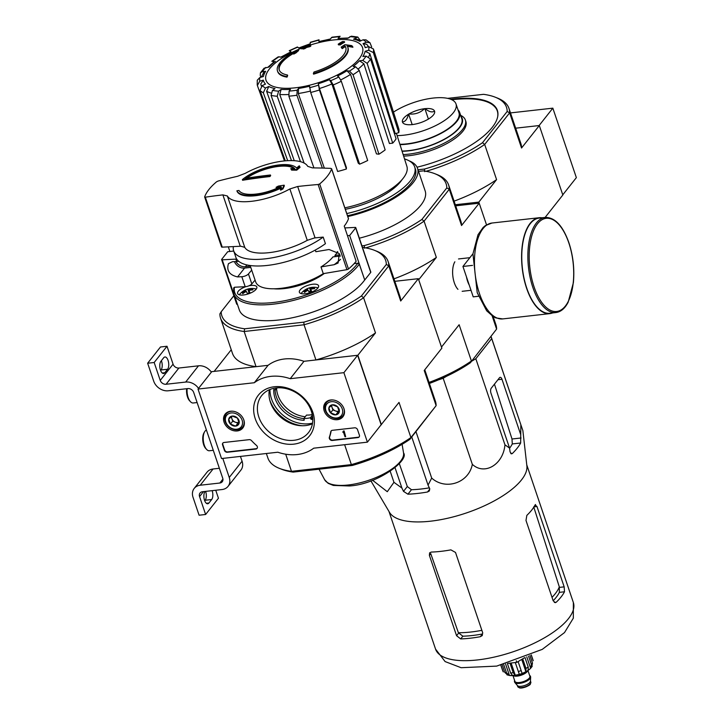<?xml version="1.0" encoding="UTF-8"?>
<svg xmlns="http://www.w3.org/2000/svg" width="724" height="724" viewBox="0 0 724 724"><rect width="100%" height="100%" fill="white"/><g stroke="black" fill="none" stroke-linecap="round" stroke-linejoin="round"><path stroke-width="1.09" d="M343.891 372.67L367.403 442.156L313.727 448.183A44.526 35.702 38.3 0 1 277.826 452.219L221.535 458.536L198.014 389.06L254.305 382.734A44.526 35.702 38.3 0 1 290.215 378.697L343.891 372.67L357.638 355.267L381.15 424.753L367.403 442.156M224.069 422.192A11.222 8.996 38.3 0 1 225.273 413.965A11.222 8.996 38.3 0 1 239.526 414.019A11.222 8.996 38.3 0 1 242.884 427.875A11.222 8.996 38.3 0 1 232.82 430.49A11.222 8.996 38.3 0 1 224.069 422.192M324.216 410.942A11.222 8.996 38.3 0 1 325.42 402.716A11.222 8.996 38.3 0 1 339.674 402.77A11.222 8.996 38.3 0 1 343.031 416.626A11.222 8.996 38.3 0 1 332.977 419.241A11.222 8.996 38.3 0 1 324.216 410.942M255.237 418.689A32.707 26.227 38.3 0 1 289.998 388.978A32.707 26.227 38.3 0 1 306.822 438.699A32.707 26.227 38.3 0 1 255.237 418.689M354.642 427.812A2.471 1.982 38.3 0 1 357.556 429.739L359.394 435.16A2.471 1.982 38.3 0 1 359.158 436.943A2.471 1.982 38.3 0 1 357.946 437.577L332.289 440.464A2.471 1.982 38.3 0 1 329.963 439.504A2.471 1.982 38.3 0 1 329.357 437.233A50.961 40.861 38.3 0 0 330.778 431.703A2.471 1.982 38.3 0 1 331.112 430.952A2.471 1.982 38.3 0 1 332.316 430.318L354.642 427.812M249.192 439.658A2.471 1.982 38.3 0 1 251.518 440.599A50.716 40.662 38.3 0 0 256.468 445.414A2.471 1.982 38.3 0 1 257.065 448.409A2.471 1.982 38.3 0 1 255.853 449.052L227.318 452.256A2.471 1.982 38.3 0 1 224.404 450.328L222.567 444.898A2.471 1.982 38.3 0 1 222.802 443.124A2.471 1.982 38.3 0 1 224.015 442.482L249.192 439.658M254.305 382.734L268.052 365.33L211.761 371.656L198.014 389.06M268.052 365.33A44.526 35.702 38.3 0 1 303.962 361.303L290.215 378.697M303.962 361.303L357.638 355.267M258.83 417.06A29.829 23.919 38.3 0 1 261.672 395.621A29.829 23.919 38.3 0 1 299.908 395.34A29.829 23.919 38.3 0 1 308.496 432.599A29.829 23.919 38.3 0 1 281.781 439.016A29.829 23.919 38.3 0 1 258.83 417.06M312.433 423.766A29.829 23.919 38.3 0 1 270.45 402.354A29.829 23.919 38.3 0 1 269.355 389.747M359.285 436.762A2.471 1.982 38.3 0 1 358.226 437.233L332.569 440.111A2.471 1.982 38.3 0 1 330.234 439.16A2.471 1.982 38.3 0 1 329.628 436.889L329.357 437.233M331.257 430.789A2.471 1.982 38.3 0 0 331.058 431.35A50.961 40.861 38.3 0 1 329.628 436.889M343.185 431.35L343.837 431.278L345.674 436.708L345.022 436.78L343.547 432.409L342.787 432.183L343.457 430.997L343.837 431.278M342.787 432.183L343.339 431.803M344.117 430.925L345.674 436.708M257.183 448.228A2.471 1.982 38.3 0 1 256.133 448.699L227.589 451.903A2.471 1.982 38.3 0 1 224.684 449.975L222.847 444.554A2.471 1.982 38.3 0 1 222.956 442.961M328.895 407.811L332.397 404.816L337.601 406.834L339.294 411.847L335.791 414.843L330.587 412.825L328.895 407.811A5.711 4.579 38.3 0 1 332.397 404.816A5.711 4.579 38.3 0 1 337.601 406.834A5.711 4.579 38.3 0 1 339.294 411.847A5.711 4.579 38.3 0 1 335.791 414.843A5.711 4.579 38.3 0 1 330.587 412.825A5.711 4.579 38.3 0 1 328.895 407.811M336.85 417.974A9.276 7.439 38.3 0 1 325.646 406.553A9.276 7.439 38.3 0 1 339.782 404.969A9.276 7.439 38.3 0 1 336.85 417.974M343.918 408.562A10.516 8.426 38.3 0 1 342.805 415.766A10.516 8.426 38.3 0 1 337.674 418.481A10.516 8.426 38.3 0 1 326.877 413.313A10.516 8.426 38.3 0 1 326.298 402.734A10.516 8.426 38.3 0 1 333.058 399.983M339.176 410.888A4.95 3.964 38.3 0 1 335.483 410.933L338.081 411.947L339.194 410.997M335.483 410.933A4.95 3.964 38.3 0 1 332.026 407.422L332.877 409.929L335.483 410.933M331.402 405.567L332.026 407.422A4.95 3.964 38.3 0 1 331.882 405.187M332.877 409.929L330.587 412.825M338.081 411.947L335.791 414.843M228.739 419.069L232.25 416.074L237.445 418.083L239.146 423.106L235.644 426.101L230.44 424.083L228.739 419.069A5.711 4.579 38.3 0 1 232.25 416.074A5.711 4.579 38.3 0 1 237.445 418.083A5.711 4.579 38.3 0 1 239.146 423.106A5.711 4.579 38.3 0 1 235.644 426.101A5.711 4.579 38.3 0 1 230.44 424.083A5.711 4.579 38.3 0 1 228.739 419.069M236.703 429.223A9.276 7.439 38.3 0 1 225.499 417.802A9.276 7.439 38.3 0 1 239.635 416.219A9.276 7.439 38.3 0 1 236.703 429.223M243.762 419.811A10.516 8.426 38.3 0 1 242.649 427.024A10.516 8.426 38.3 0 1 237.526 429.73A10.516 8.426 38.3 0 1 226.721 424.563A10.516 8.426 38.3 0 1 226.15 413.983A10.516 8.426 38.3 0 1 232.911 411.232M239.029 422.137A4.95 3.964 38.3 0 1 235.327 422.192L237.934 423.196L239.038 422.246M235.327 422.192A4.95 3.964 38.3 0 1 231.879 418.671L232.73 421.178L235.327 422.192M231.255 416.816L231.879 418.671A4.95 3.964 38.3 0 1 231.725 416.445M232.73 421.178L230.44 424.083M237.934 423.196L235.644 426.101M222.793 458.401L229.246 477.46A12.371 9.919 38.3 0 1 228.069 486.356A12.371 9.919 38.3 0 1 222.042 489.542L202.439 491.741A4.95 3.964 38.3 0 0 200.032 493.017A4.95 3.964 38.3 0 0 199.562 496.574L205.625 514.483L199.091 515.216L193.027 497.307A12.371 9.919 38.3 0 1 194.204 488.419A12.371 9.919 38.3 0 1 200.24 485.225L219.834 483.026A4.95 3.964 38.3 0 0 222.25 481.75A4.95 3.964 38.3 0 0 222.721 478.193L193.688 392.435A4.95 3.964 38.3 0 0 187.869 388.58L168.267 390.779A12.371 9.919 38.3 0 1 153.705 381.15L147.642 363.231L154.176 362.498L160.239 380.417A4.95 3.964 38.3 0 0 166.067 384.263L185.661 382.064A12.371 9.919 38.3 0 1 198.548 388.39M240.449 456.41L242.078 461.224A12.371 9.919 38.3 0 1 240.902 470.111L228.069 486.356M205.082 491.442L205.037 491.496A6.552 3.041 -96.4 0 0 204.195 498.999A6.552 3.041 -96.4 0 0 207.725 503.768A6.552 3.041 -96.4 0 0 208.937 503.008L211.689 499.524A6.552 3.041 -96.4 0 0 212.15 490.655M215.743 490.248L218.449 498.248L205.625 514.483M205.616 491.388A6.552 3.041 -96.4 0 1 205.154 500.257L204.729 500.791M194.204 488.419L207.037 472.175A12.371 9.919 38.3 0 1 213.073 468.989L219.363 468.283M161.371 360.688A6.552 3.041 -96.4 0 1 161.054 369.982L160.638 370.516M154.176 362.498L167.009 346.253L160.475 346.995L147.642 363.231M163.696 357.737L160.945 361.222A6.552 3.041 -96.4 0 0 160.095 368.724A6.552 3.041 -96.4 0 0 163.624 373.493A6.552 3.041 -96.4 0 0 164.837 372.724L167.588 369.249A6.552 3.041 -96.4 0 0 168.439 361.747A6.552 3.041 -96.4 0 0 164.909 356.977A6.552 3.041 -96.4 0 0 163.696 357.737M167.009 346.253L173.072 364.172L160.239 380.417M211.372 372.145A12.371 9.919 38.3 0 0 198.494 365.819L178.891 368.027A4.95 3.964 38.3 0 1 173.072 364.172M186.692 388.707A9.276 4.308 83.6 0 0 189.588 400.761L190.493 401.72A10.516 4.887 83.6 0 0 193.218 402.987L197.118 402.553M187.145 388.661A10.516 4.887 83.6 0 0 190.493 401.72M206.412 430.02A10.516 4.887 83.6 0 0 205.091 431.079A10.516 4.887 83.6 0 0 204.666 431.694L203.996 432.834A9.276 4.308 83.6 0 0 205.761 448.536L206.666 449.486A10.516 4.887 83.6 0 0 209.381 450.753L213.281 450.319M204.666 431.694A10.516 4.887 83.6 0 0 206.666 449.486M562.765 194.837L576.358 177.633L552.837 108.157L510.492 112.908M545.118 217.435L562.829 195.009L539.308 125.533L515.669 128.184L539.09 125.56L552.837 108.157M282.722 188.249A692.298 230.739 -100.5 0 1 284.125 185.181L284.342 185.833A692.298 230.739 -100.5 0 0 282.948 188.901L282.722 188.249A691.773 581.318 -69.7 0 0 280.423 189.525L280.65 190.177A691.773 581.318 -69.7 0 1 282.948 188.901M284.125 185.181A692.379 598.603 -153 0 0 278.324 186.086A692.171 581.653 110.3 0 0 276.106 187.308L276.333 187.959A692.316 598.549 27 0 1 278.414 187.625M276.106 187.308A692.316 598.549 27 0 1 280.532 186.611A30.182 11.349 161.3 0 1 238.965 190.484A692.47 555.208 -141.7 0 0 236.893 190.792L237.11 191.444A32.164 12.1 161.3 0 0 255.463 195.724A32.164 12.1 161.3 0 0 281.084 188.068M280.423 189.525A692.361 230.766 79.5 0 1 281.527 187.082A32.164 12.1 161.3 0 1 236.893 190.792M299.256 165.796A692.37 413.078 88.9 0 0 296.632 168.013A32.164 12.1 161.3 0 0 272.45 166.004A32.164 12.1 161.3 0 0 242.368 179.606L242.585 180.258A692.651 555.353 38.3 0 1 269.916 176.547A692.687 321.709 -96.4 0 1 270.658 175.642L270.432 174.991A692.624 555.326 -141.7 0 0 245.373 178.339A30.182 11.349 161.3 0 1 273.165 166.565A30.182 11.349 161.3 0 1 294.722 168.592A692.307 490.809 -132.8 0 0 290.831 168.565L291.048 169.217A692.171 54.979 69.4 0 1 291.609 170.113A692.37 490.854 47.2 0 1 296.713 170.176A692.307 413.042 -91.1 0 1 300.044 167.353L299.817 166.701A691.773 54.952 -110.6 0 0 299.256 165.796M242.368 179.606A692.651 555.353 38.3 0 1 269.699 175.896L269.916 176.547M269.699 175.896A692.687 321.709 -96.4 0 1 270.432 174.991M246.775 178.122A30.182 11.349 161.3 0 1 294.216 168.583M290.831 168.565A692.171 54.979 69.4 0 1 291.383 169.461L291.609 170.113M291.383 169.461A692.37 490.854 47.2 0 1 296.496 169.525L296.713 170.176M296.496 169.525A692.307 413.042 -91.1 0 1 299.817 166.701M289.872 188.955A42.924 16.145 161.3 0 1 251.653 201.29A42.924 16.145 161.3 0 1 227.363 195.978L222.883 194.892A692.244 511.705 -135.2 0 0 205.335 197.181L204.666 196.865A67.287 25.304 161.3 0 1 216.576 181.787L218.078 181.054A692.244 590.069 29.9 0 1 237.581 176.285L245.228 173.362A42.924 16.145 161.3 0 1 307.736 166.339L312.379 167.877A692.244 511.705 44.8 0 1 330.868 168.384L331.592 168.864A67.287 25.304 161.3 0 1 319.682 183.941L318.126 184.511A692.244 590.069 -150.1 0 0 297.673 186.493L289.872 188.955L307.266 240.332A42.924 16.145 161.3 0 1 244.757 247.355L227.363 195.978M330.868 168.384L331.592 168.864L348.47 218.757A1.484 0.561 -18.7 0 0 348.479 218.585A1.484 0.561 -18.7 0 0 348.371 218.458M221.553 246.748A1.484 0.561 -18.7 0 0 221.544 246.92A1.484 0.561 -18.7 0 0 222.25 247.146L205.335 197.181L204.666 196.865M340.461 256.052L332.959 256.893A43.54 16.371 161.3 0 1 320.994 266.93L323.266 273.654L346.95 269.654A1.484 0.561 -18.7 0 0 348.47 269.002A67.287 25.304 -18.7 0 0 356.136 261.274L344.235 226.096A67.287 25.304 -18.7 0 0 348.47 218.757M229.879 251.481L228.313 246.848M323.203 237.101A54.427 20.471 161.3 0 1 269.256 258.305A54.427 20.471 161.3 0 1 233.662 250.785L235.888 257.364A54.427 20.471 161.3 0 0 271.482 264.884A54.427 20.471 161.3 0 0 325.429 243.68L323.203 237.101A617.97 526.755 -150.1 0 0 314.488 237.961M315.284 250.061L315.845 251.726L329.022 249.499L339.303 253.608L338.09 263.038L334.162 264.703L320.994 266.93M222.25 247.146L240.268 246.26L222.883 194.892M240.268 246.26A9.892 3.72 -18.7 0 1 240.902 246.241L244.757 247.355M297.673 186.493L315.058 237.861A9.892 3.72 -18.7 0 0 314.325 237.997L307.266 240.332M324.289 273.482A37.105 13.955 161.3 0 1 273.925 288.795M337.837 251.979L334.931 255.4L335.348 256.622M340.009 254.83L334.931 255.4M354.145 263.608L357.846 263.192L359.303 264.16L364.724 279.998L349.665 235.49L347.493 235.734M364.724 279.998L370.733 272.396A1.24 0.462 -18.7 0 0 370.824 272.115A1.24 0.462 -18.7 0 0 370.588 271.952M344.85 227.924L355.167 227.417A1.24 0.462 -18.7 0 1 355.756 227.608A1.24 0.462 -18.7 0 1 355.674 227.879L349.665 235.49M248.902 285.817A10.145 3.819 161.3 0 1 256.83 286.976A10.145 3.819 161.3 0 1 256.151 289.229A10.145 3.819 161.3 0 1 245.907 294.568A10.145 3.819 161.3 0 1 237.617 293.482A10.145 3.819 161.3 0 1 245.97 286.623A4.95 1.864 -18.7 0 0 248.902 285.817A4.95 1.864 -18.7 0 0 251.825 283.935L255.074 280.107M233.752 251.047L227.716 251.726L221.707 259.337A1.24 0.462 161.3 0 0 221.625 259.608L236.694 304.116A1.24 0.462 -18.7 0 0 237.273 304.315L237.409 304.306M236.694 259.047A4.95 1.864 161.3 0 1 235.861 259.129L222.205 259.807A1.24 0.462 161.3 0 1 221.625 259.608M251.699 270.115L248.45 273.943A4.95 1.864 161.3 0 1 241.807 276.713L237.581 276.921L244.558 268.088L250.776 267.391M234.458 261.626A8.661 6.941 -141.7 0 0 244.558 268.088M235.861 259.129L236.667 261.518L232.431 261.726L228.458 263.645C226.331 270.568 229.372 274.993 237.581 276.921M236.667 261.518A4.95 1.864 -18.7 0 0 238.603 261.21M241.807 276.713L245.192 286.704A4.95 1.864 -18.7 0 0 245.97 286.623M245.192 286.704L234.449 287.238L233.689 288.378M317.908 287.998A10.145 3.819 161.3 0 1 307.673 293.338A10.145 3.819 161.3 0 1 299.374 292.261A10.145 3.819 161.3 0 1 307.754 285.392A10.145 3.819 161.3 0 1 318.587 285.754A10.145 3.819 161.3 0 1 317.908 287.998M252.703 289.881L252.404 288.985A15.132 1.204 -110.6 0 1 252.948 289.872A16.018 14.788 148.4 0 0 248.875 290.523L249.626 292.74M252.404 288.985A16.018 14.788 148.4 0 0 248.323 289.627L249.4 292.813M308.804 291.6L310.569 290.939L310.904 291.672M307.881 290.342L307.546 289.356A16.018 1.276 -110.6 0 0 306.985 288.804A15.132 13.964 148.4 0 1 309.528 287.853L310.569 290.939M311.157 291.582L310.08 288.405A16.018 1.276 -110.6 0 0 309.528 287.853M248.323 289.627A16.018 1.276 -110.6 0 0 247.771 289.075A15.132 13.964 148.4 0 0 245.228 290.025A16.018 1.276 -110.6 0 1 245.789 290.577A16.018 14.788 148.4 0 0 242.241 292.795A15.132 1.204 69.4 0 1 242.793 293.682A16.018 14.788 148.4 0 1 246.332 291.473A16.018 1.276 -110.6 0 1 247.418 293.591A15.132 13.964 -31.6 0 1 249.961 292.641A16.018 1.276 -110.6 0 0 248.875 290.523M307.546 289.356A16.018 14.788 148.4 0 0 303.999 291.564A15.132 1.204 69.4 0 1 304.551 292.46A16.018 14.788 148.4 0 1 308.089 290.243A16.018 1.276 -110.6 0 1 309.184 292.369A15.132 13.964 -31.6 0 1 311.718 291.419A16.018 1.276 -110.6 0 0 310.632 289.292A16.018 14.788 148.4 0 1 314.705 288.65A15.132 1.204 -110.6 0 0 314.162 287.763A16.018 14.788 148.4 0 0 310.08 288.405M312.786 419.051A27.829 22.317 38.3 0 1 311.537 419.449L310.886 419.078L312.623 416.816M304.361 419.811L303.999 420.291L303.899 418.445A25.729 20.625 38.3 0 0 310.424 417.712L310.886 419.078M303.999 420.291A27.829 22.317 38.3 0 1 273.772 389.485L275.735 389.747A25.729 20.625 38.3 0 1 275.916 387.964M269.952 389.494A31.91 25.584 -141.7 0 0 312.542 423.124M303.899 418.445L306.551 415.078A25.729 20.625 -141.7 0 0 312.261 414.553M312.171 417.449L312.723 417.839M275.039 389.476A27.829 22.317 -141.7 0 0 303.944 418.581M276.559 388.707A27.829 22.317 -141.7 0 0 305.266 416.716M362.48 247.481L362.851 247.436A86.464 32.517 161.3 0 1 374.371 250.278A86.464 32.517 161.3 0 1 386.317 264.477L361.403 296.007A86.464 32.517 161.3 0 1 303.836 322.153L304.035 324.777L315.945 359.955L357.855 355.249L375.494 332.913L363.593 297.736L388.788 265.835L400.698 301.003L418.336 278.677L394.824 281.319M303.836 322.153L244.658 328.796L244.16 331.502L304.035 324.777A88.446 33.259 161.3 0 0 363.593 297.736L361.403 296.007M364.67 280.007A68.029 25.584 161.3 0 1 296.36 316.859A68.029 25.584 161.3 0 1 239.318 309.935L233.952 294.08A68.029 25.584 161.3 0 0 290.994 301.003A68.029 25.584 161.3 0 0 359.303 264.16M244.658 328.796A86.464 32.517 161.3 0 1 221.2 311.763L233.852 295.736M381.15 424.753L399.014 402.39L410.915 437.567L409.911 439.314L436.12 405.657L410.915 437.567A88.446 33.259 161.3 0 1 351.366 464.609L291.491 471.333L293.166 472.102L352.335 465.46L351.366 464.609L344.633 444.708M409.911 439.314A86.464 32.517 161.3 0 1 352.335 465.46M293.166 472.102A86.464 32.517 161.3 0 1 281.645 469.261L279.437 468.392A88.446 33.259 161.3 0 1 267.898 458.039L266.36 453.505M418.336 278.677L441.857 348.154L424.219 370.489L436.12 405.657A88.446 33.259 161.3 0 0 435.441 401.331L424.771 369.783M221.2 311.763L219.897 313.881A88.446 33.259 161.3 0 0 220.567 318.216A88.446 33.259 161.3 0 0 244.16 331.502L256.07 366.679L214.159 371.385L231.246 349.755M285.699 454.201L291.491 471.333A88.446 33.259 161.3 0 1 279.437 468.392M381.367 424.726L357.855 355.249M400.698 301.003A88.446 33.259 -18.7 0 0 400.019 296.677L388.118 261.5A88.446 33.259 161.3 0 1 388.788 265.835L386.317 264.477M374.371 250.278L376.58 251.156A88.446 33.259 161.3 0 1 388.118 261.5M315.945 359.955A88.446 33.259 -18.7 0 0 375.494 332.913M220.567 318.216L232.476 353.384A88.446 33.259 -18.7 0 0 256.07 366.679M269.79 400.119A33.395 26.779 -141.7 0 0 302.243 425.748M271.581 405.223A34.879 27.965 -141.7 0 0 296.858 425.187M310.424 417.712L312.388 415.232M275.735 389.747L277.247 387.838M311.383 291.51L310.632 289.292M245.789 290.577L246.124 291.573M314.469 288.659L314.162 287.763M247.771 289.075L249.074 292.921M233.662 250.785A54.427 20.471 161.3 0 1 233.381 246.603M323.266 273.654A43.54 16.371 161.3 0 1 281.546 288.261A43.54 16.371 161.3 0 1 255.681 281.889L250.133 265.509M235.952 261.554A8.661 6.941 -141.7 0 0 245.436 266.722L250.359 266.17M446.59 376.236L443.188 378.272L438.337 379.91M491.035 336.615L491.705 338.615L475.822 358.733L471.541 361.294M277.491 70.988L277.708 71.64A37.105 13.955 161.3 0 0 287.021 77.133L286.794 76.482A37.105 13.955 161.3 0 1 277.491 70.988A37.105 13.955 161.3 0 1 294.867 51.531A133.777 112.265 32.5 0 0 289.645 53.685L289.862 54.336A133.777 112.265 32.5 0 1 290.252 54.164M286.794 76.482A135.225 62.807 -96.4 0 1 287.446 74.988L287.663 75.64A135.225 62.807 -96.4 0 0 287.021 77.133M279.319 70.201A35.132 13.213 161.3 0 1 293.636 53.332M287.446 74.988A35.132 13.213 161.3 0 1 279.202 69.875A35.132 13.213 161.3 0 1 295.564 51.504A133.524 52.445 81.3 0 0 293.528 53.44L293.745 54.092A132.537 115.822 -61.8 0 1 296.08 52.834A133.904 52.599 -98.7 0 1 298.65 50.562L298.433 49.911A133.388 111.939 -147.5 0 0 292.016 52.4A129.614 113.261 118.2 0 0 289.645 53.685M293.528 53.44A132.537 115.822 -61.8 0 1 295.863 52.182L296.08 52.834M295.863 52.182A133.904 52.599 -98.7 0 1 298.433 49.911M347.782 47.196A37.105 13.955 161.3 0 0 346.977 45.675A133.777 101.432 43.1 0 1 352.669 46.608A129.614 21.72 -112.7 0 0 351.819 45.675A133.388 101.143 -136.9 0 0 344.923 44.689A133.904 71.305 86.1 0 0 341.212 47.087A132.537 22.209 67.3 0 1 342.054 47.992A133.524 71.115 -93.9 0 1 345.013 45.947A35.132 13.213 161.3 0 1 345.746 47.35A35.132 13.213 161.3 0 1 314.008 72.002A135.225 62.807 83.6 0 0 313.356 73.504L313.582 74.156A37.105 13.955 161.3 0 0 348.009 47.847L347.782 47.196A37.105 13.955 161.3 0 1 313.356 73.504M347.42 46.363A133.777 101.432 43.1 0 1 352.896 47.259L352.669 46.608M341.212 47.087L341.438 47.739A132.537 22.209 67.3 0 1 342.271 48.644A133.524 71.115 -93.9 0 1 345.23 46.598A35.132 13.213 161.3 0 1 345.846 47.684M342.054 47.992L342.271 48.644M345.013 45.947L345.23 46.598M338.217 44.191A133.75 107.233 38.3 0 1 340.045 44.264L340.271 44.915A134.429 62.436 -96.4 0 1 344.606 42.254L344.389 41.603A131.515 105.451 -141.7 0 0 342.552 41.53A134.727 62.572 83.6 0 0 338.217 44.191L338.434 44.843A133.75 107.233 38.3 0 1 340.271 44.915M340.045 44.264A134.429 62.436 -96.4 0 1 344.389 41.603M309.021 45.304A131.515 105.451 -141.7 0 0 307.374 45.766A134.429 62.436 83.6 0 0 305.609 46.743A132.501 106.238 -141.7 0 0 302.333 47.748A133.75 62.119 83.6 0 0 301.465 48.273A132.954 106.6 38.3 0 1 304.741 47.277A134.429 62.436 83.6 0 0 303.039 48.418L303.256 49.069A133.75 107.233 38.3 0 1 304.913 48.608A134.727 62.572 -96.4 0 1 306.614 47.467A132.954 106.6 38.3 0 1 309.944 46.626A135.225 62.807 -96.4 0 1 310.813 46.092L310.596 45.44A132.501 106.238 -141.7 0 0 307.266 46.282A134.727 62.572 -96.4 0 1 309.021 45.304L309.184 45.784M303.039 48.418A133.75 107.233 38.3 0 1 304.686 47.956L304.913 48.608M304.686 47.956A134.727 62.572 -96.4 0 1 306.397 46.816L306.614 47.467M306.397 46.816A132.954 106.6 38.3 0 1 309.727 45.974L309.944 46.626M309.727 45.974A135.225 62.807 -96.4 0 1 310.596 45.44M301.465 48.273L301.691 48.924A132.954 106.6 38.3 0 1 303.057 48.49M309.076 45.44A50.942 19.159 161.3 0 1 333.14 40.01A50.942 19.159 161.3 0 1 353.728 64.346A50.942 19.159 161.3 0 1 277.708 87.595A50.942 19.159 161.3 0 1 291.184 52.843M292.36 52.255A50.942 19.159 161.3 0 1 301.772 48.083M304.071 47.196A50.942 19.159 161.3 0 1 306.098 46.463M289.229 50.707L291.012 51.793A53.495 20.118 161.3 0 0 281.591 57.051L278.116 56.906L271.817 61.278L274.315 61.612M275.373 61.359A53.495 20.118 161.3 0 0 269.057 67.024L264.079 68.219L260.441 72.816L260.233 75.368L260.902 77.233M260.441 72.816L262.387 71.685L265.663 71.323L263.708 72.463L261.4 77.088M265.663 71.323A53.495 20.118 161.3 0 0 263.4 76.527L259.844 77.531L257.282 80.21L257.219 84.952M284.478 160.918L257.364 85.477L259.789 81.151L263.346 80.147L260.785 83.984L261.255 85.704A57.205 21.512 161.3 0 0 261.4 86.084M263.346 80.147A53.495 20.118 161.3 0 0 265.491 84.102L262.197 85.604L260.025 90.41L285.31 160.846M287.69 160.674L263.328 92.808L265.491 87.993L268.785 86.5L266.613 91.305L291.482 160.592M268.785 86.5A53.495 20.118 161.3 0 0 275.002 88.609L272.468 90.364L271.066 95.432L294.261 160.701M300.469 161.669L277.211 96.238L278.613 91.17L281.147 89.414L279.736 94.482L304.107 163.063M281.147 89.414A53.495 20.118 161.3 0 0 290.496 89.351L289.111 91.097L288.858 96.156L313.908 167.896M322.343 168.077L296.912 95.251L297.166 90.192L298.55 88.446L298.288 93.505L324.352 168.14M298.55 88.446A53.495 20.118 161.3 0 0 309.601 86.219L310.687 92.473L337.646 171.479A59.332 22.317 -18.7 0 0 346.389 169L346.407 167.525L319.447 88.527L318.343 83.74L319.429 89.993A60.916 22.915 161.3 0 1 310.687 92.473M359.611 164.167L358.271 163.19L331.891 83.975L329.42 79.685L330.768 80.663L333.23 84.952L359.611 164.167A59.332 22.317 -18.7 0 0 367.702 160.493L341.321 81.278A60.916 22.915 161.3 0 1 333.23 84.952M341.321 81.278L338.859 76.988L337.52 76.011A53.495 20.118 161.3 0 0 346.941 70.753L349.439 71.088L353.059 74.726L378.942 154.212A59.332 22.317 -18.7 0 0 385.159 149.904L359.276 70.418A60.916 22.915 161.3 0 1 353.059 74.726M359.276 70.418L355.656 66.771L353.149 66.445A53.495 20.118 161.3 0 0 359.475 60.78L362.751 60.409L367.149 63.359L392.707 143.144A59.332 22.317 -18.7 0 0 396.091 138.854L370.543 59.069A60.916 22.915 161.3 0 1 367.149 63.359M370.543 59.069L366.145 56.119L362.869 56.49A53.495 20.118 161.3 0 0 365.131 51.277L368.688 50.273L373.358 52.581L398.797 132.637A59.332 22.317 -18.7 0 0 398.852 129.017L373.412 48.961A60.916 22.915 161.3 0 1 373.358 52.581M373.412 48.961L368.733 46.653L365.177 47.657A53.495 20.118 161.3 0 0 363.041 43.702L366.335 42.209L369.982 42.761L366 39.856L363.041 39.811L359.747 41.304A53.495 20.118 161.3 0 0 353.529 39.196L357.783 37.042L351.384 36.2L347.384 38.39A53.495 20.118 161.3 0 0 338.036 38.453L340.135 36.281L332.026 37.186L329.981 39.358A53.495 20.118 161.3 0 0 318.922 41.585L319.04 39.802L310.297 42.282L310.189 44.064A53.495 20.118 161.3 0 0 299.103 48.119L297.338 47.024L289.229 50.698M359.475 60.78L363.873 63.73L389.431 143.515L392.707 143.144M346.941 70.753L350.561 74.4L376.444 153.886L378.942 154.212M346.389 169L319.429 89.993M280.613 57.232L291.012 51.793M318.922 41.585L330.642 38.933M338.036 38.453L348.85 37.956M357.783 37.042L360.081 40.164M353.529 39.196L355.267 38.797L361.222 40.635M369.982 42.761L371.674 46.942M363.041 43.702L366.715 44.282M365.131 51.277L369.81 53.585L395.241 133.641L398.797 132.637M492.148 315.908L496.601 329.094L470.401 362.742A86.464 32.517 161.3 0 1 429.395 383.449M364.525 248.205L364.317 245.581L361.928 245.852M434.853 173.715L437.061 174.584A88.446 33.259 161.3 0 1 448.599 184.928A88.446 33.259 161.3 0 1 449.278 189.263L446.798 187.905A86.464 32.517 161.3 0 0 434.853 173.715A86.464 32.517 161.3 0 0 423.332 170.864L418.553 171.407M409.114 160.809A64.318 24.191 161.3 0 1 417.522 168.348L425.169 190.928A64.318 24.191 161.3 0 1 359.339 238.205M446.798 187.905L421.893 219.435A86.464 32.517 161.3 0 1 364.317 245.581M426.038 171.289A88.319 33.214 161.3 0 0 484.682 144.447L509.642 112.844L507.162 111.487L482.492 142.719L484.682 144.447L496.583 179.615L478.826 202.105L486.528 224.856L479.188 203.191L461.55 225.526L449.278 189.263L424.074 221.164L436.346 257.427L418.707 279.763L441.486 347.067L459.134 324.732L471.405 360.995A88.446 33.259 161.3 0 1 429.042 382.417M479.188 203.191L455.677 205.833M454.853 261.798A16.272 7.557 83.6 0 0 457.948 289.338M493.162 316.569L495.931 324.759A88.446 33.259 161.3 0 1 496.601 329.094L470.401 362.742M393.992 278.849A88.446 33.259 -18.7 0 0 436.346 257.427M421.893 219.435L424.074 221.164A88.446 33.259 161.3 0 1 365.656 247.879M461.55 225.526A88.446 33.259 -18.7 0 0 460.871 221.191L448.599 184.928M417.522 168.348A64.318 24.191 161.3 0 1 347.792 216.557M404.517 158.909A62.092 23.358 161.3 0 1 414.68 166.891A62.092 23.358 161.3 0 1 346.778 213.562M414.68 166.891L415.413 169.063A62.092 23.358 161.3 0 1 347.511 215.734M396.39 133.316L406.87 166.294A54.888 20.643 161.3 0 1 344.841 207.833M372.552 480.22L387.286 491.705L393.947 482.311L390.245 471.387M393.947 482.311L401.92 488.057L403.503 491.37L407.92 494.193A79.803 30.019 -18.7 0 0 427.513 491.994L429.395 490.944L429.622 488.438L428.047 485.125L431.694 478.075C445.613 490.682 468.89 482.89 472.329 464.346C484.537 475.713 503.243 464.6 504.954 444.808L509.569 448.111L510.067 451.912L511.578 453.885L512.42 453.441A79.803 30.019 -18.7 0 0 520.665 442.998L520.846 424.689L522.864 430.599L526.882 465.939A72.735 27.358 161.3 0 1 524.647 475.197A72.735 27.358 161.3 0 1 455.749 516.221A72.735 27.358 161.3 0 1 389.548 512.42L370.878 480.836M491.705 338.615L520.846 424.689L491.08 336.56M520.565 434.192L501.976 379.276A3.71 1.72 83.6 0 0 500.184 377.331A3.71 1.72 83.6 0 0 499.497 377.756L491.252 388.2A3.71 1.72 83.6 0 0 490.981 393.195L509.569 448.111M504.954 444.808L475.822 358.733M472.329 464.346L443.188 378.272M431.694 478.075L415.974 431.64M395.078 467.831L401.92 488.057M428.047 485.125L411.757 436.979M481.867 630.323A67.522 25.394 161.3 0 1 458.382 632.722L462.853 636.188A66.979 25.186 -18.7 0 0 482.446 633.98L480.284 636.713L482.247 635.572L482.7 632.776L455.505 552.439L450.889 549.869A72.735 27.358 161.3 0 1 431.296 552.068L429.631 552.837L429.377 555.371L456.572 635.708L460.69 638.921A72.735 27.358 -18.7 0 0 480.284 636.713M458.382 632.722L430.753 553.634L429.377 555.371M533.715 506.881L559.317 586.893A67.522 25.394 161.3 0 1 552.023 597.354M553.172 600.775L555.326 602.676L556.249 602.223A72.735 27.358 -18.7 0 0 564.494 591.779L564.177 586.856L536.982 506.519L535.099 504.936A72.735 27.358 161.3 0 1 526.846 515.37L525.986 520.438L553.172 600.775A66.979 25.186 -18.7 0 0 559.362 592.359L559.317 586.893M535.552 504.528L535.099 504.936M399.349 463.731L407.313 486.537L411.449 489.723A70.391 26.471 -18.7 0 0 429.341 487.831M509.587 448.237A70.391 26.471 -18.7 0 0 512.284 443.939L512.004 439.006L494.456 384.154M508.085 663.347L516.782 662.37L516.257 660.813M516.782 662.37L524.33 657.854M472.953 253.771L462.935 266.459L473.224 296.858L478.51 296.261M472.528 265.382L462.935 266.459M545.244 217.417L539.145 218.105A47.865 22.236 83.6 0 0 522.393 268.161A47.865 22.236 83.6 0 0 549.833 313.248L555.923 312.56C560.892 311.872 564.973 308.415 568.177 302.179L573.372 282.713C574.639 269.066 573.146 255.726 568.892 242.685C562.838 225.725 554.955 217.309 545.244 217.417A47.865 22.236 83.6 0 0 528.493 267.473A47.865 22.236 83.6 0 0 555.923 312.56M541.896 217.797A48.236 22.408 83.6 0 0 539.099 217.734A48.236 22.408 83.6 0 0 522.221 268.179A48.236 22.408 83.6 0 0 549.869 313.619A48.236 22.408 83.6 0 0 552.584 312.94M514.592 681.927A8.407 3.167 -18.7 0 0 514.646 682.153A8.407 3.167 -18.7 0 0 514.891 682.56L517.461 685.592A6.923 2.606 -18.7 0 0 523.416 685.872A6.923 2.606 -18.7 0 0 529.923 682.343A6.923 2.606 -18.7 0 0 530.439 681.203L530.647 677.23A8.407 3.167 -18.7 0 0 530.583 676.759A8.407 3.167 -18.7 0 0 530.493 676.542M514.891 682.56A8.407 3.167 -18.7 0 0 522.122 682.904A8.407 3.167 -18.7 0 0 530.022 678.623A8.407 3.167 -18.7 0 0 530.647 677.23M514.628 680.542A8.407 3.167 -18.7 0 0 514.502 681.718A8.407 3.167 -18.7 0 0 521.38 682.614A8.407 3.167 -18.7 0 0 529.868 678.189A8.407 3.167 -18.7 0 0 530.439 676.325A8.407 3.167 -18.7 0 0 529.624 675.465M507.397 663.537L510.601 672.994L512.655 675.573A8.778 3.303 -18.7 0 0 520.438 675.193A8.778 3.303 -18.7 0 0 527.769 670.985A8.778 3.303 -18.7 0 0 528.185 670.343M533.19 660.74L533.072 660.179A16.082 6.045 161.3 0 1 533.19 660.74L531.217 654.93M531.742 666.904L532.484 663.057A16.082 6.045 161.3 0 1 531.38 664.451L530.638 668.297L526.764 656.858M532.231 666.297L530.638 668.297A13.856 5.213 -18.7 0 1 530.43 668.505C525.235 673.148 518.348 675.483 509.759 675.501A13.856 5.213 -18.7 0 0 512.655 675.573M525 657.582L528.203 667.048L528.14 670.343A13.856 5.213 -18.7 0 0 530.43 668.505M522.71 658.822L525.95 668.397L525.886 671.691L521.723 659.41M522.113 673.401L518.113 661.573L522.113 673.401A13.856 5.213 -18.7 0 0 525.886 671.691M515.298 662.532L519.307 674.352A13.856 5.213 -18.7 0 1 515.271 675.275L513.216 672.705A16.082 6.045 161.3 0 1 510.601 672.994M506.954 674.822L509.443 675.465A13.856 5.213 -18.7 0 0 509.759 675.501M505.578 664.035L509.443 675.465L506.51 672.858A16.082 6.045 161.3 0 1 504.8 672.415L507.732 675.021M503.289 671.908L502.845 670.994A16.082 6.045 161.3 0 1 502.61 670.496L503.289 671.908M528.556 656.107L531.38 664.451M529.923 655.51L532.484 663.057M509.977 663.13L513.216 672.705M502.248 664.876L504.8 672.415M503.696 664.514L506.51 672.858M500.881 665.193L502.845 670.994M515.271 675.275L511.117 663.003M450.799 99.297A76.69 28.842 161.3 0 1 453.134 99.016A76.69 28.842 161.3 0 1 497.37 110.392A76.69 28.842 161.3 0 1 417.051 167.208M507.162 111.487A86.337 32.471 161.3 0 0 495.243 97.197A86.337 32.471 161.3 0 0 483.541 94.328L447.622 98.364M482.492 142.719A86.337 32.471 161.3 0 1 424.517 169.045L418.001 169.778M424.726 171.669L424.517 169.045M539.308 125.533L521.542 148.013L509.642 112.844A88.319 33.214 161.3 0 0 508.972 108.401L520.873 143.569A88.319 33.214 161.3 0 1 521.542 148.013M455.306 204.747L478.826 202.105M496.583 179.615A88.319 33.214 161.3 0 1 454.093 201.145M495.243 97.197L497.442 98.066A88.319 33.214 161.3 0 1 508.972 108.401M487.442 102.012A76.69 28.842 161.3 0 1 497.469 110.718M403.63 156.113A43.295 16.281 -18.7 0 0 408.834 155.714A43.295 16.281 -18.7 0 0 449.876 141.841A43.295 16.281 -18.7 0 0 465.876 121.532L465.36 120.012A43.295 16.281 161.3 0 1 446.989 141.687A43.295 16.281 161.3 0 1 403.15 154.592M461.052 116.537A40.816 15.349 161.3 0 1 446.717 138.067A40.816 15.349 161.3 0 1 402.101 151.28M460.654 115.351A43.295 16.281 161.3 0 1 465.36 120.012M424.49 108.718L425.088 108.654A16.951 6.371 -18.7 0 1 434.527 111.089L434.608 111.324A16.951 6.371 -18.7 0 1 434.011 114.111A16.951 6.371 -18.7 0 1 428.545 118.998L428.029 119.306A16.951 6.371 -18.7 0 1 412.535 124.546L411.938 124.609A16.951 6.371 -18.7 0 1 404.671 124.048A16.951 6.371 -18.7 0 1 402.508 122.175L402.426 121.931A16.951 6.371 -18.7 0 1 408.481 114.265L408.997 113.949A16.951 6.371 -18.7 0 1 424.49 108.718C420.182 112.854 415.015 114.6 408.997 113.949M397.114 135.596A39.585 14.887 -18.7 0 0 438.201 124.311A39.585 14.887 -18.7 0 0 456.002 103.939A39.585 14.887 -18.7 0 0 431.83 98.229A39.585 14.887 -18.7 0 0 393.476 112.111M408.481 114.265C407.277 119.225 405.259 121.777 402.426 121.931M434.527 111.089C432.219 112.691 429.079 111.876 425.088 108.654M399.874 144.284A39.585 14.887 -18.7 0 0 441.043 133.044A39.585 14.887 -18.7 0 0 458.944 112.627L456.002 103.939M412.209 124.655L408.626 114.075M428.436 119.143L424.861 108.591M402.019 151.044A40.327 15.168 -18.7 0 0 459.107 127.732A40.327 15.168 -18.7 0 0 461.822 118.79L459.649 112.383A40.327 15.168 -18.7 0 0 458.021 109.885M399.992 144.637A40.327 15.168 -18.7 0 0 456.944 121.324A40.327 15.168 -18.7 0 0 459.649 112.383M242.078 461.224L229.246 477.46M203.471 491.623L199.562 496.574M213.073 468.989L200.24 485.225M222.929 479.107L219.834 483.026M178.891 368.027L166.067 384.263M198.494 365.819L185.661 382.064M161.054 369.982L167.588 369.249M162.267 373.014L164.837 372.724M205.154 500.257L211.689 499.524M206.367 503.289L208.937 503.008M348.47 269.002L319.682 183.941M346.95 269.654L318.126 184.511M355.674 227.879L370.733 272.396M357.846 263.192A66.798 25.123 161.3 0 1 284.261 300.804A66.798 25.123 161.3 0 1 234.449 287.238M239.354 294.813A9.702 3.647 161.3 0 1 239.879 294.071L239.345 294.813M255.391 288.822L255.391 288.822A9.702 3.647 161.3 0 1 256.26 289.084L255.391 288.822A16.082 16.082 0 0 0 239.879 294.071M301.112 293.582A9.702 3.647 161.3 0 1 301.646 292.849L301.103 293.582M317.148 287.6L317.148 287.6A9.702 3.647 161.3 0 1 318.017 287.862L317.148 287.6A16.082 16.082 0 0 0 301.646 292.849M402.11 444.31L403.549 452.952A41.757 15.702 161.3 0 1 348.289 484.98A41.757 15.702 161.3 0 1 324.596 479.668L319.031 469.197M311.537 419.449L312.732 417.938M222.205 259.807L237.273 304.315M248.45 273.943L251.825 283.935M340.533 259.319A55.911 21.023 161.3 0 1 334.162 264.703M246.956 264.939A55.911 21.023 -18.7 0 0 245.436 266.722M272.876 61.033A57.205 21.512 161.3 0 1 279.093 56.725M262.387 71.685A57.205 21.512 161.3 0 1 265.78 67.395M259.789 81.151A57.205 21.512 161.3 0 1 259.844 77.531M265.491 87.993A57.205 21.512 161.3 0 1 262.197 85.604M278.613 91.17A57.205 21.512 161.3 0 1 272.468 90.364M297.166 90.192A57.205 21.512 161.3 0 1 289.111 91.097M318.325 85.215A57.205 21.512 161.3 0 1 309.582 87.695M329.42 79.685A53.495 20.118 161.3 0 1 318.343 83.74M338.859 76.988A57.205 21.512 161.3 0 1 330.768 80.663M355.656 66.771A57.205 21.512 161.3 0 1 349.439 71.088M366.145 56.119A57.205 21.512 161.3 0 1 362.751 60.409M368.733 46.653A57.205 21.512 161.3 0 1 368.688 50.273M363.041 39.811A57.205 21.512 161.3 0 1 366.335 42.209M349.909 36.634A57.205 21.512 161.3 0 1 356.054 37.44M331.357 37.612A57.205 21.512 161.3 0 1 339.411 36.707M310.207 42.598A57.205 21.512 161.3 0 1 318.949 40.119M289.672 50.816A57.205 21.512 161.3 0 1 297.763 47.141M288.496 94.518A57.205 21.512 161.3 0 1 279.736 94.482M310.261 91.115A57.205 21.512 161.3 0 1 298.288 93.505M331.891 83.975A57.205 21.512 161.3 0 1 319.447 88.527M350.561 74.4A57.205 21.512 161.3 0 1 340.778 79.902M363.873 63.73A57.205 21.512 161.3 0 1 358.434 68.78M369.81 53.585A57.205 21.512 161.3 0 1 368.742 56.789M270.903 93.016A57.205 21.512 161.3 0 1 266.613 91.305M401.947 179.751A50.716 19.077 161.3 0 1 345.339 209.299M263.328 92.808A60.916 22.915 161.3 0 1 260.025 90.41M277.211 96.238A60.916 22.915 161.3 0 1 271.066 95.432M296.912 95.251A60.916 22.915 161.3 0 1 288.858 96.156M573.354 602.504A72.735 27.358 161.3 0 1 513.235 651.736A72.735 27.358 161.3 0 1 435.567 649.138L445.115 661.573L461.125 667.709L496.7 666.107L542.249 649.383L564.503 632.586L573.327 618.178L573.354 602.504L526.746 464.808M458.554 633.201L456.572 635.708M462.853 636.188L460.69 638.921M556.249 602.223L554.349 602.44M564.494 591.779L559.362 592.359M564.177 586.856L559.462 587.381M536.982 506.519L534.004 506.854M429.83 489.053L427.513 491.994M411.449 489.723L407.92 494.193M520.665 442.998L512.284 443.939M512.42 453.441L510.8 453.622M521.063 437.984L512.004 439.006M407.313 486.537L403.503 491.37M501.976 379.276L497.949 379.729M466.473 276.912A16.272 7.557 83.6 0 0 469.206 285.003M568.82 242.911A46.879 21.774 83.6 0 0 530.71 240.25A46.879 21.774 83.6 0 0 554.828 311.519A46.879 21.774 83.6 0 0 568.82 242.911M539.099 217.734L491.967 223.028A48.236 22.408 83.6 0 0 475.089 273.473A48.236 22.408 83.6 0 0 502.737 318.913L549.869 313.619M518.999 687.492A6.308 2.371 -18.7 0 0 524.565 687.329A6.308 2.371 -18.7 0 0 530.004 684.252M530.366 683.655A6.923 2.606 -18.7 0 0 530.828 682.117L530.303 684.099C530.9 684.841 522.511 689.085 519.28 687.8L517.705 686.56A6.923 2.606 -18.7 0 0 523.371 687.293A6.923 2.606 -18.7 0 0 530.366 683.655M514.728 680.85A8.163 3.068 -18.7 0 0 520.475 682.696A8.163 3.068 -18.7 0 0 529.651 678.207A8.163 3.068 -18.7 0 0 529.724 675.773M513.008 675.745L514.9 681.338A7.919 2.977 -18.7 0 0 521.37 682.18A7.919 2.977 -18.7 0 0 529.362 678.017A7.919 2.977 -18.7 0 0 529.896 676.261L528.004 670.668M514.23 676.008A7.919 2.977 -18.7 0 0 527.19 671.619M528.203 667.048A16.082 6.045 161.3 0 1 525.95 668.397M521.153 670.578A16.082 6.045 161.3 0 1 518.339 671.528M451.794 99.722A76.445 28.752 161.3 0 1 453.188 99.559A76.445 28.752 161.3 0 1 497.687 116.691M342.805 415.766L344.298 413.875M326.298 402.734L327.8 400.843M242.649 427.024L244.151 425.124M226.15 413.983L227.644 412.092M348.479 218.585L331.592 168.692M221.544 246.92L204.666 197.028M324.596 479.668L328.126 483.324L333.33 485.433L349.366 485.967C377.539 484.456 409.558 460.147 403.549 452.952M233.644 287.862L233.952 294.08M355.756 227.608L370.824 272.115M337.357 251.572L337.592 252.269M368.579 46.698L366.715 44.273M310.27 43.748L298.677 47.992M274.315 61.603L268.025 67.142M388.969 511.452L435.567 649.138M462.156 291.301L471.007 290.306M458.518 258.957L469.867 257.681M491.967 223.028L485.333 225.617L483.134 227.445L478.003 234.73L472.944 253.853L477.216 292.677L486.655 310.768L493.288 316.65L495.822 317.908L502.737 318.913M530.828 682.117L530.448 680.994M517.705 686.56L517.325 685.438M500.818 665.211L502.61 670.496M531.28 654.903L533.072 660.179M545.851 217.372L545.643 216.757M497.587 111.044C493.116 100.926 478.329 97.088 453.233 99.532L451.758 99.704"/></g></svg>
